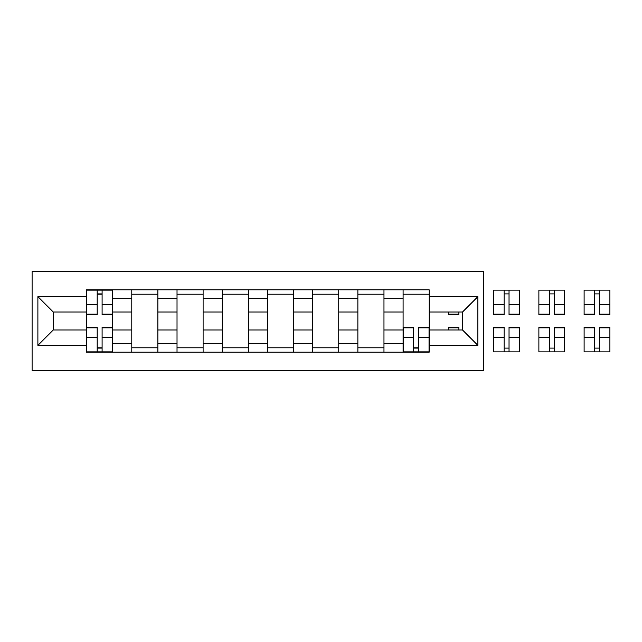 <?xml version="1.0" encoding="UTF-8"?>
<svg xmlns="http://www.w3.org/2000/svg" width="642" height="642" viewBox="0 0 642 642"><rect width="100%" height="100%" fill="white"/><g stroke="black" fill="none" stroke-linecap="round" stroke-linejoin="round"><path stroke-width="0.96" d="M32.1 370.707L483.675 370.707L483.675 271.293L32.1 271.293L32.1 370.707M131.803 352.161L131.803 298.682L112.679 298.682L112.679 352.161M112.679 298.682L112.679 289.839M131.803 298.682L131.803 289.839M157.892 289.839L157.892 352.161M177.023 352.161L177.023 289.839M203.105 289.839L203.105 352.161M222.236 352.161L222.236 289.839M248.326 289.839L248.326 352.161M267.449 352.161L267.449 289.839M293.538 289.839L293.538 352.161M312.67 352.161L312.67 289.839M338.751 289.839L338.751 352.161M357.883 352.161L357.883 289.839M383.972 289.839L383.972 352.161M403.096 352.161L403.096 289.839M403.096 329.988L383.972 329.988M357.883 329.988L338.751 329.988M312.67 329.988L293.538 329.988M267.449 329.988L248.326 329.988M222.236 329.988L203.105 329.988M177.023 329.988L157.892 329.988M131.803 329.988L112.679 329.988M403.096 312.012L383.972 312.012M357.883 312.012L338.751 312.012M312.67 312.012L293.538 312.012M267.449 312.012L248.326 312.012M222.236 312.012L203.105 312.012M177.023 312.012L157.892 312.012M131.803 312.012L112.679 312.012M53.262 329.988L86.59 329.988L86.59 312.012L53.262 312.012L53.262 329.988L37.894 345.348L37.894 296.652L86.59 296.652L86.59 312.012M429.185 312.012L429.185 329.988L462.513 329.988L462.513 312.012L429.185 312.012L429.185 289.839L86.59 289.839L86.59 296.652M429.185 296.652L477.881 296.652L477.881 345.348L429.185 345.348L429.185 329.988M86.59 329.988L86.59 352.161L429.185 352.161L429.185 345.348M86.59 345.348L37.894 345.348M102.094 347.812L97.167 347.812M97.167 294.188L102.094 294.188M157.892 347.812L131.803 347.812M131.803 294.188L157.892 294.188M203.105 347.812L177.023 347.812M177.023 294.188L203.105 294.188M248.326 347.812L222.236 347.812M222.236 294.188L248.326 294.188M293.538 347.812L267.449 347.812M267.449 294.188L293.538 294.188M338.751 347.812L312.67 347.812M312.67 294.188L338.751 294.188M383.972 347.812L357.883 347.812M357.883 294.188L383.972 294.188M418.608 347.812L413.681 347.812M403.096 294.188L429.185 294.188M37.894 296.652L53.262 312.012M462.513 329.988L477.881 345.348M462.513 312.012L477.881 296.652M102.094 314.765L102.094 290.128L112.535 290.128L112.535 314.765L102.094 314.765M97.167 293.9L102.094 293.9M97.167 290.128L86.734 290.128L86.734 314.765L97.167 314.765L97.167 290.128L102.094 290.128M97.167 327.235L97.167 351.872L86.734 351.872L86.734 327.235L97.167 327.235M102.094 348.1L97.167 348.1M102.094 351.872L112.535 351.872L112.535 327.235L102.094 327.235L102.094 351.872L97.167 351.872M448.461 312.012L448.461 314.765L458.894 314.765L458.894 312.012M509.034 314.765L509.034 290.128L519.466 290.128L519.466 314.765L509.034 314.765M504.106 293.9L509.034 293.9M504.106 290.128L493.674 290.128L493.674 314.765L504.106 314.765L504.106 290.128L509.034 290.128M554.247 314.765L554.247 290.128L564.687 290.128L564.687 314.765L554.247 314.765M549.319 293.9L554.247 293.9M549.319 290.128L538.887 290.128L538.887 314.765L549.319 314.765L549.319 290.128L554.247 290.128M413.681 327.235L413.681 351.872L403.24 351.872L403.24 327.235L413.681 327.235M418.608 348.1L413.681 348.1M418.608 351.872L429.041 351.872L429.041 327.235L418.608 327.235L418.608 351.872L413.681 351.872M458.894 327.845L448.461 327.845L448.461 327.235L458.894 327.235L458.894 329.988M448.461 327.845L448.461 329.988M504.106 327.235L504.106 351.872L493.674 351.872L493.674 327.235L504.106 327.235M509.034 348.1L504.106 348.1M509.034 351.872L519.466 351.872L519.466 327.235L509.034 327.235L509.034 351.872L504.106 351.872M549.319 327.235L549.319 351.872L538.887 351.872L538.887 327.235L549.319 327.235M554.247 348.1L549.319 348.1M554.247 351.872L564.687 351.872L564.687 327.235L554.247 327.235L554.247 351.872L549.319 351.872M599.467 314.765L599.467 290.128L609.9 290.128L609.9 314.765L599.467 314.765M594.54 293.9L599.467 293.9M594.54 290.128L584.108 290.128L584.108 314.765L594.54 314.765L594.54 290.128L599.467 290.128M594.54 327.235L594.54 351.872L584.108 351.872L584.108 327.235L594.54 327.235M599.467 348.1L594.54 348.1M599.467 351.872L609.9 351.872L609.9 327.235L599.467 327.235L599.467 351.872L594.54 351.872M357.883 298.682L338.751 298.682M312.67 298.682L293.538 298.682M267.449 298.682L248.326 298.682M222.236 298.682L203.105 298.682M177.023 298.682L157.892 298.682M403.096 298.682L383.972 298.682M357.883 343.318L338.751 343.318M312.67 343.318L293.538 343.318M267.449 343.318L248.326 343.318M222.236 343.318L203.105 343.318M177.023 343.318L157.892 343.318M131.803 343.318L112.679 343.318M403.096 343.318L383.972 343.318M102.094 314.155L112.535 314.155M102.094 304.372L112.535 304.372M86.734 314.155L97.167 314.155M86.734 304.372L97.167 304.372M97.167 327.845L86.734 327.845M97.167 337.628L86.734 337.628M112.535 327.845L102.094 327.845M112.535 337.628L102.094 337.628M448.461 314.155L458.894 314.155M509.034 314.155L519.466 314.155M509.034 304.372L519.466 304.372M493.674 314.155L504.106 314.155M493.674 304.372L504.106 304.372M554.247 314.155L564.687 314.155M554.247 304.372L564.687 304.372M538.887 314.155L549.319 314.155M538.887 304.372L549.319 304.372M413.681 327.845L403.24 327.845M413.681 337.628L403.24 337.628M429.041 327.845L418.608 327.845M429.041 337.628L418.608 337.628M504.106 327.845L493.674 327.845M504.106 337.628L493.674 337.628M519.466 327.845L509.034 327.845M519.466 337.628L509.034 337.628M549.319 327.845L538.887 327.845M549.319 337.628L538.887 337.628M564.687 327.845L554.247 327.845M564.687 337.628L554.247 337.628M599.467 314.155L609.9 314.155M599.467 304.372L609.9 304.372M584.108 314.155L594.54 314.155M584.108 304.372L594.54 304.372M594.54 327.845L584.108 327.845M594.54 337.628L584.108 337.628M609.9 327.845L599.467 327.845M609.9 337.628L599.467 337.628"/></g></svg>
